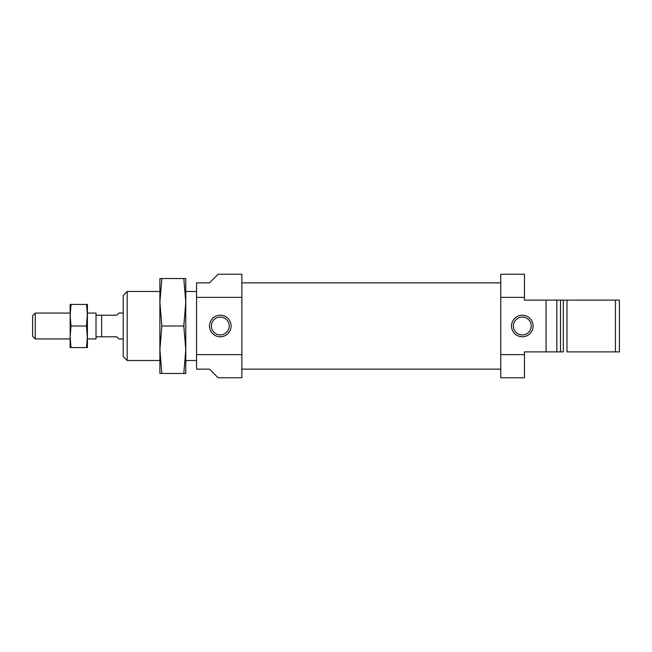 <?xml version="1.0" encoding="UTF-8"?>
<svg xmlns="http://www.w3.org/2000/svg" width="652" height="652" viewBox="0 0 652 652"><rect width="100%" height="100%" fill="white"/><g stroke="black" fill="none" stroke-linecap="round" stroke-linejoin="round"><path stroke-width="0.98" d="M70.139 336.791L70.139 347.573L71.035 347.573L70.139 336.791L71.035 326L70.139 315.209L70.139 338.942L35.249 338.942L35.249 313.058L70.139 313.058L70.139 315.218L71.035 304.427L70.139 304.427L70.139 315.209M86.504 347.573L87.401 347.573L87.401 336.791L86.504 347.573L71.035 347.573M86.504 326L87.401 338.942L96.023 338.942L96.023 313.058L87.401 313.058L86.504 326L71.035 326M87.401 315.209L87.401 304.427L86.504 304.427L87.401 315.209L87.401 336.791M86.504 304.427L71.035 304.427M96.023 315.209L116.741 315.209L118.892 313.058L123.212 313.058M101.639 315.209L101.639 336.791L116.741 336.791L118.892 338.942L123.212 338.942M35.249 313.058L32.6 315.707L32.6 336.293L35.249 338.942M524.477 354.623L524.477 377.777L500.744 377.777L500.744 354.623L524.477 354.623L524.477 351.884L556.841 351.884L556.841 300.116L560.508 300.116L560.508 351.884L556.841 351.884L563.312 351.884L563.312 300.116L566.979 300.116L566.979 351.884L615.431 351.884L615.431 300.116L619.4 300.116L619.4 351.884L615.431 351.884M524.477 297.377L524.477 274.223L500.744 274.223L500.744 297.377L524.477 297.377L524.477 300.116L546.05 300.116L546.05 351.884M546.05 300.116L615.431 300.116M522.317 315.209A10.791 10.791 0 0 1 531.657 331.395A10.791 10.791 0 0 1 512.977 331.395A10.791 10.791 0 0 1 522.317 315.209M500.744 297.377L500.744 354.623L500.744 297.377M522.317 317.084A8.916 8.916 0 0 1 530.043 330.458A8.916 8.916 0 0 1 514.599 330.458A8.916 8.916 0 0 1 522.317 317.084M159.887 302.267L161.851 278.534L159.887 278.534L159.887 373.466L161.851 373.466L159.887 349.733L161.851 326L159.887 302.267M183.807 278.534L185.771 302.267L185.771 278.534L161.851 278.534M183.807 373.466L185.771 373.466L185.771 349.733L183.807 373.466L161.851 373.466M183.807 326L185.771 349.733L185.771 302.267L183.807 326L161.851 326M209.504 282.854L218.135 274.223L241.859 274.223L241.859 297.377L196.562 297.377L196.562 282.854L209.504 282.854M196.562 354.623L196.562 369.146L209.504 369.146L218.135 377.777L241.859 377.777L241.859 354.623L196.562 354.623L196.562 297.377M241.859 354.623L241.859 297.377L241.859 354.623M196.562 360.515L185.771 360.515M159.887 360.515L127.181 360.515L127.181 291.485L159.887 291.485M127.181 360.515L123.212 356.546L123.212 295.454L127.181 291.485M220.286 336.791A10.791 10.791 0 0 1 210.946 320.605A10.791 10.791 0 0 1 229.634 320.605A10.791 10.791 0 0 1 220.286 336.791M220.286 334.916A8.916 8.916 0 0 1 212.568 321.542A8.916 8.916 0 0 1 228.013 321.542A8.916 8.916 0 0 1 220.286 334.916M241.859 282.854L500.744 282.854M96.023 336.791L101.639 336.791M196.562 291.485L185.771 291.485M241.859 369.146L500.744 369.146"/></g></svg>
